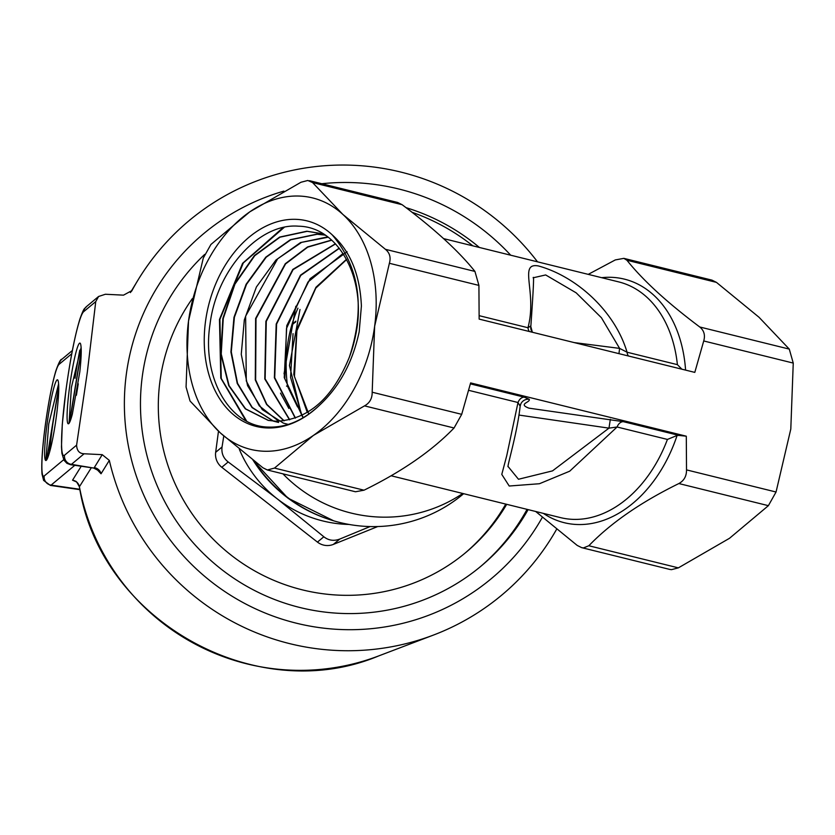 <?xml version="1.0" encoding="UTF-8"?>
<svg xmlns="http://www.w3.org/2000/svg" width="835" height="835" viewBox="0 0 835 835"><rect width="100%" height="100%" fill="white"/><g stroke="black" fill="none" stroke-linecap="round" stroke-linejoin="round"><path stroke-width="1.25" d="M298.606 196.037A129.498 92.048 -76.1 0 0 249.801 211.839L300.955 182.26L307.823 180.475L312.593 182.583L342.861 214.428A129.498 92.048 -76.1 0 0 298.606 196.037M391.083 475.762L560.421 517.596A121.399 86.287 -76.1 0 0 573.572 519.38A121.399 86.287 -76.1 0 0 667.426 439.429L617.086 426.998A8.089 5.751 103.9 0 1 623.338 421.665L679.158 435.452L686.297 436.194L686.516 469.886C686.589 476.148 684.042 480.699 678.865 483.548C640.894 502.179 610.886 522.908 588.832 545.746L583.498 547.906L581.682 547.656L669.806 569.428L671.497 569.658L678.364 567.863L729.519 538.283L768.388 505.666L776.049 492.013L790.797 429.065L793.25 363.079L789.273 349.103L759.015 317.258L716.451 282.376L711.984 280.142L623.849 258.359L626.928 260.249C642.992 280.383 667.259 302.625 699.751 326.986C704.062 330.514 705.387 335.169 703.728 340.962L694.803 372.389L479.144 319.106L478.914 285.403L474.938 271.427C458.885 251.293 434.607 229.051 402.115 204.7L397.637 202.467L309.514 180.694M267.336 469.98L262.868 467.757L220.304 432.864L190.046 401.019L186.069 387.043L188.522 321.058L203.27 258.109L210.931 244.457L249.801 211.839A129.498 92.048 -76.1 0 0 188.522 321.058A129.498 92.048 -76.1 0 0 220.304 432.864A129.498 92.048 -76.1 0 0 313.365 435.452L274.496 468.08L267.336 469.98L355.47 491.763L364.018 490.197C401.99 471.566 431.998 450.827 454.052 427.99L461.703 414.337L470.627 382.91L686.297 436.194M280.508 393.118L288.858 408.472M507.983 466.4L518.483 479.259L552.519 470.877L608.966 428.146L617.086 426.998L569.689 471.201L539.441 483.726L509.225 486.022L501.783 474.405L506.751 455.628L518.003 402.512L520.163 406.196L519.788 408.983M588.226 274.371L615.301 259.925L623.849 258.359M510.696 255.207A224.594 222.204 50.1 0 0 321.778 183.721M283.879 191.121A224.594 222.204 50.1 0 0 126.335 374.184A224.594 222.204 50.1 0 0 277.032 617.493A224.594 222.204 50.1 0 0 542.312 517.376M131.523 291.3L131.982 290.549A243.904 241.315 -129.9 0 1 137.66 280.612A243.904 241.315 -129.9 0 1 537.51 261.835M131.982 290.549L123.507 295.152L105.387 294.254L98.593 296.477L95.754 301.592L83.688 311.664A72.843 7.118 -81.8 0 0 65.975 390.227A72.843 7.118 -81.8 0 0 64.525 455.232L76.601 445.149L87.289 372.441L95.754 301.592M463.644 493.683L462.903 494.31A141.637 140.134 -129.9 0 1 253.955 460.941M462.757 493.464A141.637 140.134 -129.9 0 1 282.919 473.831M479.415 247.484A208.406 206.193 50.1 0 0 406.019 207.654M204.679 254.404A208.406 206.193 50.1 0 0 142.284 376.481A208.406 206.193 50.1 0 0 248.047 587.005A208.406 206.193 50.1 0 0 481.137 566.067A208.406 206.193 50.1 0 0 528.127 509.621M472.861 245.855A208.406 206.193 50.1 0 0 411.958 212.236M192.342 298.606A188.167 186.174 50.1 0 0 159.955 381.24A188.167 186.174 50.1 0 0 255.447 571.328A188.167 186.174 50.1 0 0 465.909 552.426A188.167 186.174 50.1 0 0 506.688 504.319M47.084 423.971A40.779 3.987 98.2 0 1 57.834 380.092A40.779 3.987 98.2 0 1 58.45 382.44C59.149 387.784 58.596 398.086 56.79 413.356L55.381 423.502C53.033 438.333 50.705 449.126 48.409 455.868A40.779 3.987 98.2 0 1 46.249 460.367A40.779 3.987 98.2 0 1 47.084 423.971M46.447 460.179L45.925 459.751L48.733 424.034L58.596 383.86M69.044 423.314L71.403 387.315L81.12 347.485M69.555 387.242A40.779 3.987 98.2 0 1 80.306 343.373A40.779 3.987 98.2 0 1 80.922 345.711C81.559 350.251 81.193 358.956 79.816 371.815L72.384 413.941A40.779 3.987 98.2 0 1 68.731 423.648A40.779 3.987 98.2 0 1 69.555 387.242M78.25 383.829L76.392 395.279M319.429 405.299A105.868 75.244 103.9 0 1 267.659 427.969A105.868 75.244 103.9 0 1 205.504 321.527A105.868 75.244 103.9 0 1 295.507 219.323A105.868 75.244 103.9 0 1 332.173 234.823C350.283 251.022 360.021 274.757 361.398 306.017L359.196 331.735C352.714 362.192 339.459 386.709 319.429 405.299C303.335 420.381 286.363 427.645 268.505 427.071C229.771 426.737 201.517 377.817 210.044 324.126C216.536 270.289 258.954 222.757 298.565 226.201C339.208 226.734 367.546 280.278 355.658 335.096A97.257 69.128 -76.1 0 1 349.427 357.004C365.396 307.979 359.645 267.252 332.173 234.823M278.733 421.257L259.257 405.841L246.283 380.937L245.626 316.173L277.637 258.829L301.623 242.348L328.145 237.234M324.648 235.011L316.83 234.155L290.444 239.655L265.791 257.149L246.116 284.265L233.967 317.363L230.909 351.973L237.234 383.453L252.045 407.563L273.254 421.08M273.452 421.101L252.285 407.49L237.547 383.328L231.285 351.859L234.395 317.3L246.555 284.276L266.208 257.211L290.83 239.76L317.196 234.259L324.836 235.084M325.66 235.428L319.763 233.299L306.863 231.222L279.673 237.067L254.414 255.531L234.562 284.025L222.851 318.49L220.847 354.04L228.727 385.624L245.292 408.826L268.118 420.349L276.322 421.257C308.303 419.692 332.674 398.274 349.427 357.004M276.698 421.331L268.494 420.423L245.647 408.879L229.093 385.666L221.233 354.082L223.248 318.563L234.938 284.14L254.769 255.667L280.017 237.182L307.238 231.326L320.129 233.403L325.473 235.303M346.515 259.278L315.943 287.271L296.874 329.188L293.805 374.612L307.29 412.396M308.804 414.077L294.442 376.564L296.916 330.66L315.807 288.117L346.65 259.518M347.078 251.742L310.088 278.723L286.781 325.65L284.244 377.577L303.053 417.792M303.251 417.677L284.839 378.798L286.478 328.499L307.979 282.011L343.07 253.496M339.208 248.152L300.475 275.185L276.208 323.99L274.371 377.785L295.246 418.126M295.465 418.053L274.725 377.67L276.594 324.064L300.746 275.425L339.344 248.329M335.399 243.768L292.793 269.434L265.895 321.287L264.789 378.954L289.505 419.817M289.724 419.765L265.144 378.913L266.281 321.371L293.095 269.632L335.534 243.914M331.599 240.083L307.53 246.941L285.267 263.735L255.625 318.469L255.291 379.935L266.563 404.443L283.942 420.85M284.151 420.819L266.845 404.38L255.646 379.904L256.001 318.584L285.549 263.943L307.729 247.139L331.745 240.209M326.798 237.077L300.517 242.567L275.978 259.988L256.408 286.969L244.321 319.889L241.263 354.311L247.557 385.624L262.274 409.641L283.378 423.115M283.566 423.168L287.762 424.274M273.442 421.143L278.556 422.437M278.629 422.447L273.63 421.164M313.365 435.452A129.498 92.048 -76.1 0 0 374.644 326.234A129.498 92.048 -76.1 0 0 342.861 214.428L385.415 249.31C389.726 252.838 391.051 257.493 389.381 263.286L374.644 326.234L372.18 392.22C372.253 398.472 369.696 403.023 364.519 405.873L313.365 435.452M223.78 436.006L222.047 446.986C221.285 453.165 223.331 458.154 228.185 461.953L276.928 498.589L323.834 536.769C328.583 540.506 333.906 541.268 339.772 539.066L370.093 526.561M218.488 431.184L215.66 452.33A16.189 16.011 50.1 0 0 221.797 467.287L317.446 542.103A16.189 16.011 50.1 0 0 333.384 544.399L377.764 526.541M464.865 553.281A188.167 186.174 50.1 0 0 505.749 504.089M480.01 567.007A208.406 206.193 50.1 0 0 527.062 509.36M239.342 449.313A121.399 120.115 50.1 0 0 276.928 498.589A121.399 120.115 -129.9 0 0 349.051 524.453M293.732 323.354A98.332 97.288 -129.9 0 1 295.6 322.07M291.645 325.473A98.332 97.288 -129.9 0 1 295.809 321.371M76.601 445.149C76.872 450.712 79.377 453.593 84.105 453.77L102.225 454.668L109.322 460.388L101.045 473.769L96.975 469.458M556.569 529.338A243.904 241.315 -129.9 0 1 433.584 635.017A243.904 241.315 -129.9 0 1 109.322 460.388M91.349 467.704L79.408 486.732A8.089 8.037 31.9 0 0 72.541 480.208L76.768 482.035M93.635 468.038L71.434 464.354A80.932 7.912 98.2 0 1 70.526 464.698L93.635 468.038L97.664 470.136L96.756 468.414M618.954 353.654L619.601 348.383L601.43 317.749L576.171 292.834L545.662 274.945L533.148 277.794C534.118 274.464 533.356 290.496 530.872 325.89L527.981 327.738C537.406 292.125 518.065 262.315 538.366 265.937C576.505 276.416 614.842 311.048 627.064 352.224L677.404 364.655L681.871 369.195M679.158 435.452L677.091 435.463A125.448 89.168 103.9 0 1 543.397 513.389M581.682 547.656L577.204 545.422L535.684 511.49M520.831 403.9L520.163 406.196A8.089 8.047 -173.7 0 1 529.244 399.297L524.255 397.178A8.089 5.751 103.9 0 0 518.003 402.512L468.779 390.352M529.244 399.297C530.674 402.428 517.512 403.837 528.941 408.158L623.338 421.665M628.442 355.992A8.089 5.751 103.9 0 1 627.064 352.224L619.601 348.383L574.156 342.58M532.281 332.236A8.089 8.047 -173.7 0 1 530.778 326.621L530.778 326.621A8.089 8.047 -173.7 0 1 530.799 326.443L530.872 325.89M529.359 331.505A8.089 5.751 103.9 0 1 527.981 327.738L479.248 315.693M667.426 439.429L677.091 435.463M286.52 386.104L287.522 386.261C283.91 358.382 287.386 332.34 297.938 308.157M518.9 415.058L608.966 428.146L610.343 419.327M433.584 635.017L378.683 655.924A223.686 221.306 50.1 0 1 79.408 486.732L79.398 486.815C76.924 482.181 75.651 480.428 75.588 481.555L76.382 481.816M46.948 459.448L58.753 387.743M46.666 459.897L58.753 386.824M69.597 422.385L81.235 351.639M69.326 422.896L81.235 350.69M246.659 421.132L221.254 378.474L219.908 319.387L243.319 262.931L284.255 227.329M301.884 415.339L290.57 377.462L293.043 333.656M245.834 420.694L220.795 378.119L219.48 319.45L242.578 263.328L283.055 227.59M301.612 415.475L289.453 365.553L300.005 309.482M253.182 460.346A139.612 138.13 50.1 0 0 327.685 518.921M75.014 378.318A80.932 7.912 98.2 0 1 79.784 350.189M70.526 464.698L66.936 463.341L63.971 460.221L61.894 453.238L61.466 446.861L62.27 424.514L65.934 390.31C70.171 359.394 74.837 335.618 79.93 318.96C84.773 305.485 84.481 309.639 86.464 306.602A8.089 8.006 50.1 0 0 83.688 311.664M49.599 452.069A64.744 6.325 98.2 0 1 52.375 427.353A64.744 6.325 98.2 0 1 58.753 388.755M79.878 489.279L51.092 485.125A64.744 6.325 98.2 0 1 50.361 485.406L43.618 480.407L42.021 474.113C41.249 463.936 42.324 447.737 45.257 425.526C48.43 402.355 51.958 384.152 55.841 370.928C58.69 362.787 60.704 358.904 61.863 359.28A8.089 8.006 50.1 0 0 59.076 364.342A56.655 5.532 -81.8 0 0 45.309 425.443A56.655 5.532 -81.8 0 0 44.182 476.002L63.69 459.709M601.638 277.679A125.448 89.168 103.9 0 1 610.823 277.303A125.448 89.168 103.9 0 1 685.587 370.114M588.832 545.746L678.364 567.863M402.115 204.7L312.593 182.583M71.747 353.758L59.076 364.342M333.384 544.399L339.772 539.066M317.446 542.103L323.834 536.769M221.797 467.287L228.185 461.953M215.66 452.33L222.047 446.986M72.541 480.208L81.235 466.243M74.806 465.314L51.092 485.125A8.089 8.006 -129.9 0 1 44.182 476.002M84.105 453.77L71.434 464.354A8.089 8.006 -129.9 0 1 64.525 455.232M101.045 473.769A8.089 8.037 31.5 0 0 94.261 467.642L102.225 454.668M677.404 364.655A121.399 86.287 -76.1 0 0 618.662 281.886L443.635 238.633M478.914 285.403L389.381 263.286M461.703 414.337L372.18 392.22M686.516 469.886L776.049 492.013M703.728 340.962L793.25 363.079M295.82 306.268L284.025 373.829M364.018 490.197L274.496 468.08M454.052 427.99L364.519 405.873M474.938 271.427L385.415 249.31M699.751 326.986L789.273 349.103M626.928 260.249L716.451 282.376M678.865 483.548L768.388 505.666M470.397 383.87L524.255 397.178M333.77 520.863L287.783 498.046L252.984 460.189M291.947 324.429L295.882 321.151M79.962 489.675L50.361 485.406M130.437 292.574L137.66 280.612M520.153 406.238L520.08 406.812C517.22 432.363 508.264 462.141 507.941 466.692M532.365 332.257L530.799 326.485M297.521 406.916L287.511 386.25M378.683 655.924C255.26 707.663 100.012 619.904 79.398 486.815M72.374 350.502L61.863 359.28M98.593 296.477L86.464 306.602"/></g></svg>
